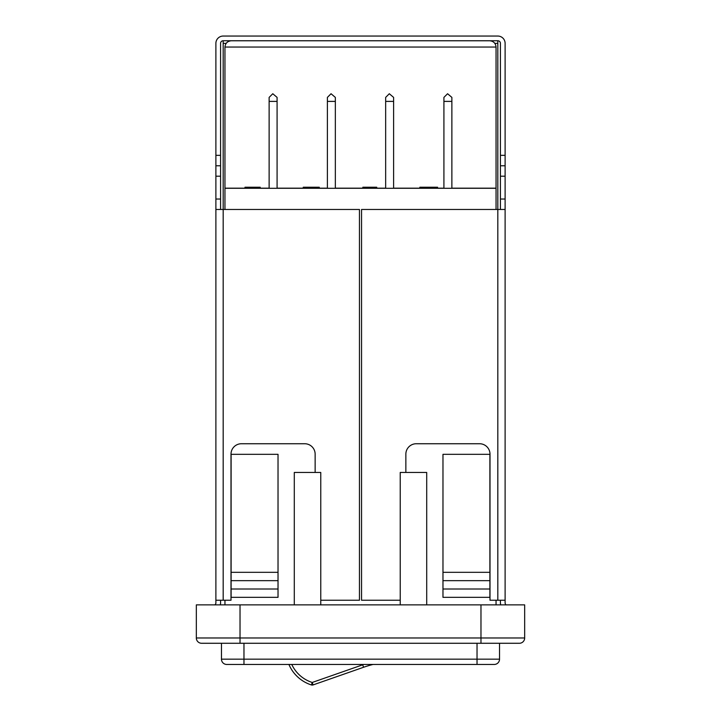 <?xml version="1.0" encoding="UTF-8"?>
<svg xmlns="http://www.w3.org/2000/svg" width="721" height="721" viewBox="0 0 721 721"><rect width="100%" height="100%" fill="white"/><g stroke="black" fill="none" stroke-linecap="round" stroke-linejoin="round"><path stroke-width="1.08" d="M496.048 188.28L224.952 188.28L224.952 47.045C225.349 43.269 227.439 41.187 231.207 40.782L489.793 40.782C493.561 41.187 495.651 43.269 496.048 47.045L496.048 209.469M496.048 600.242L496.048 604.874M240.03 604.874L240.03 637.977L196.328 637.977A5.299 5.299 0 0 0 201.628 643.276A5.299 5.299 0 0 1 196.328 637.977L196.328 604.874L524.672 604.874L524.672 637.977A5.299 5.299 0 0 1 519.372 643.276L201.628 643.276L221.464 643.276L221.464 659.165A5.299 5.299 0 0 0 226.755 664.456L494.245 664.456A5.299 5.299 0 0 0 499.536 659.165L499.536 643.276M335.337 101.391L327.397 101.391L327.397 97.389L331.047 93.739L335.337 97.389L335.337 188.28M327.397 101.391L327.397 188.28M393.603 101.391L385.663 101.391L385.663 97.389L389.313 93.739L393.603 97.389L393.603 188.28M385.663 101.391L385.663 188.28M277.08 101.391L269.131 101.391L269.131 97.389L272.781 93.739L277.08 97.389L277.08 188.28M269.131 101.391L269.131 188.28M451.869 101.391L443.92 101.391L443.92 97.389L447.57 93.739L451.869 97.389L451.869 188.28M443.92 101.391L443.92 188.28M224.952 188.28L224.952 209.469M224.952 600.242L224.952 604.874M231.108 589.003L231.108 454.329L278.027 454.329L278.027 597.339L231.108 597.339L231.108 589.003L278.027 589.003M442.973 572.321L489.892 572.321L489.892 454.329L442.973 454.329L442.973 597.339L489.892 597.339L489.892 589.003L442.973 589.003M524.672 637.977A5.299 5.299 0 0 1 519.372 643.276A5.299 5.299 0 0 0 524.672 637.977L240.03 637.977L240.03 643.276M489.892 572.321L489.892 580.657L442.973 580.657M489.892 580.657L489.892 589.003M231.108 580.657L278.027 580.657M231.108 572.321L278.027 572.321M400.227 604.874L400.227 472.453L426.706 472.453L426.706 604.874M294.294 604.874L294.294 472.453L320.773 472.453L320.773 604.874M437.584 188.28L437.584 187.235L419.856 187.235L419.856 188.28M427.22 187.235L427.22 188.28M430.221 187.235L430.221 188.28M376.741 188.28L376.741 187.235L362.843 187.235L362.843 188.28M363.645 187.235L363.645 188.28M319.277 188.28L319.277 187.235L303.775 187.235L303.775 188.28M310.841 187.235L310.841 188.28M303.775 187.235L303.244 187.235L303.244 188.28M260.218 188.28L260.218 187.235L244.978 187.235L244.978 188.28M247.88 187.235L247.88 188.28M250.584 187.235L250.584 188.28M362.699 664.816L363.555 667.276A104.266 104.266 0 0 1 373.018 664.456A104.266 104.266 0 0 0 363.555 667.276L313.085 684.923A2.605 2.605 0 0 1 311.427 684.95A36.492 36.492 0 0 1 288.914 664.456A36.492 36.492 0 0 0 311.427 684.95A2.605 2.605 0 0 0 313.085 684.923L312.22 682.463L362.699 664.816A106.87 106.87 0 0 1 363.726 664.456M224.952 188.172L244.978 188.172M260.218 188.172L269.131 188.172M277.08 188.172L303.244 188.172M319.277 188.172L327.397 188.172M335.337 188.172L362.843 188.172M376.741 188.172L385.663 188.172M393.603 188.172L419.856 188.172M437.584 188.172L443.92 188.172M451.869 188.172L496.048 188.172M231.207 40.782C227.439 41.187 225.349 43.269 224.952 47.045L496.048 47.045C495.651 43.269 493.561 41.187 489.793 40.782M214.912 604.874A2.605 2.605 0 0 0 215.885 602.846L215.885 43.35A7.3 7.3 0 0 1 223.177 36.05L497.823 36.05A7.3 7.3 0 0 1 505.115 43.35L505.115 165.767L500.428 165.767L500.428 155.339L505.115 155.339M215.885 155.339L220.572 155.339L220.572 43.35A2.605 2.605 0 0 1 223.177 40.746L497.823 40.746A2.605 2.605 0 0 1 500.428 43.35L500.428 155.339M220.572 155.339L220.572 165.767L215.885 165.767M220.572 209.469L220.572 165.767M220.284 604.874A7.3 7.3 0 0 0 220.572 602.846L220.572 600.242M315.14 472.453L315.14 454.167A10.427 10.427 0 0 0 304.722 443.739L241.427 443.739A10.427 10.427 0 0 0 230.999 454.167L230.999 600.242L215.885 600.242M405.86 472.453L405.86 454.167A10.427 10.427 0 0 1 416.278 443.739L479.573 443.739A10.427 10.427 0 0 1 490.001 454.167L490.001 600.242L505.115 600.242L505.115 165.767M506.088 604.874A2.605 2.605 0 0 1 505.115 602.846L505.115 600.242M500.716 604.874A7.3 7.3 0 0 1 500.428 602.846L500.428 600.242M500.428 209.469L500.428 165.767M223.177 40.746L223.177 43.35L226.16 43.35M494.84 43.35L497.823 43.35L497.823 40.746M497.823 43.35L497.823 209.469L505.115 209.469M215.885 209.469L223.177 209.469L223.177 43.35M497.823 600.242L497.823 209.469L361.545 209.469L361.545 600.242L400.227 600.242M223.177 600.242L223.177 209.469L359.455 209.469L359.455 600.242L320.773 600.242M477.032 643.276L477.032 659.165L499.536 659.165A5.299 5.299 0 0 1 494.245 664.456M226.755 664.456A5.299 5.299 0 0 1 221.464 659.165L477.032 659.165L477.032 664.456M243.968 643.276L243.968 664.456M480.97 604.874L480.97 643.276M369.792 187.235L369.792 188.28M253.864 187.235L253.864 188.28M291.771 664.456A33.887 33.887 0 0 0 312.22 682.463L311.427 684.95M500.428 176.194L505.115 176.194M500.428 199.041L505.115 199.041M220.572 199.041L215.885 199.041M220.572 176.194L215.885 176.194"/></g></svg>
